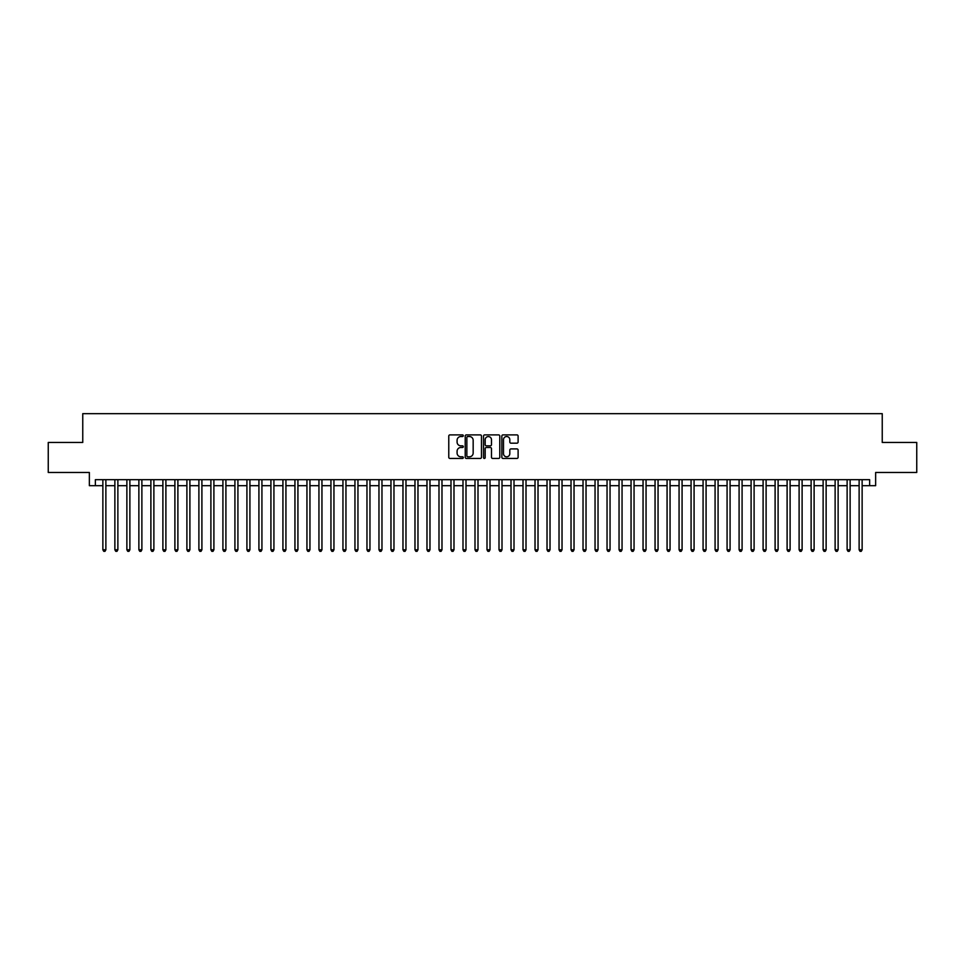 <?xml version="1.0" encoding="UTF-8"?>
<svg xmlns="http://www.w3.org/2000/svg" width="965" height="965" viewBox="0 0 965 965"><rect width="100%" height="100%" fill="white"/><g stroke="black" fill="none" stroke-linecap="round" stroke-linejoin="round"><path stroke-width="1.45" d="M463.296 435.71A0.82 0.82 0 0 0 462.464 434.889L449.955 434.889A1.182 1.182 0 0 0 448.773 436.059L448.773 457.277A1.182 1.182 0 0 0 449.955 458.447L462.464 458.447A0.82 0.82 0 0 0 463.296 457.627A0.82 0.82 0 0 0 462.464 456.807L460.848 456.807A3.776 3.776 0 0 1 457.084 453.031L457.084 451.258A3.776 3.776 0 0 1 460.848 447.495L462.464 447.495A0.82 0.82 0 0 0 463.296 446.662A0.82 0.82 0 0 0 462.464 445.842L460.848 445.842A3.776 3.776 0 0 1 457.084 442.067L457.084 440.305A3.776 3.776 0 0 1 460.848 436.53L462.464 436.53A0.82 0.82 0 0 0 463.296 435.71M516.938 443.188A1.182 1.182 0 0 0 518.109 442.018L518.109 436.059A1.182 1.182 0 0 0 516.938 434.889L503.03 434.889A1.182 1.182 0 0 0 501.848 436.059L501.848 457.277A1.182 1.182 0 0 0 503.03 458.447L516.938 458.447A1.182 1.182 0 0 0 518.109 457.277L518.109 450.088A1.182 1.182 0 0 0 516.938 448.906L510.98 448.906A1.182 1.182 0 0 0 509.81 450.088L509.81 453.647A3.148 3.148 0 0 1 506.649 456.807A3.148 3.148 0 0 1 503.501 453.647L503.501 439.69A3.148 3.148 0 0 1 506.649 436.53A3.148 3.148 0 0 1 509.81 439.69L509.81 442.018A1.182 1.182 0 0 0 510.98 443.188L516.938 443.188M95.366 485.685L95.366 479.677L869.634 479.677L869.634 485.685L875.641 485.685L875.641 472.476L916.75 472.476L916.75 442.465L882.239 442.465L882.239 413.659L82.761 413.659L82.761 442.465L48.25 442.465L48.25 472.476L89.359 472.476L89.359 485.685L102.869 485.685M481.475 436.059A1.182 1.182 0 0 0 480.293 434.889L466.385 434.889A1.182 1.182 0 0 0 465.214 436.059L465.214 457.277A1.182 1.182 0 0 0 466.385 458.447L480.293 458.447A1.182 1.182 0 0 0 481.475 457.277L481.475 436.059M484.707 434.889L498.616 434.889A1.182 1.182 0 0 1 499.786 436.059L499.786 457.277A1.182 1.182 0 0 1 498.616 458.447L492.669 458.447A1.182 1.182 0 0 1 491.487 457.277L491.487 448.665A1.182 1.182 0 0 0 490.304 447.495L486.36 447.495A1.182 1.182 0 0 0 485.178 448.665L485.178 457.627A0.82 0.82 0 0 1 484.358 458.447A0.82 0.82 0 0 1 483.525 457.627L483.525 436.059A1.182 1.182 0 0 1 484.707 434.889M105.873 485.685L114.871 485.685M117.875 485.685L126.873 485.685M129.877 485.685L138.876 485.685M141.879 485.685L150.89 485.685M153.881 485.685L162.892 485.685M165.896 485.685L174.894 485.685M177.898 485.685L186.896 485.685M189.9 485.685L198.899 485.685M201.902 485.685L210.901 485.685M213.904 485.685L222.915 485.685M225.907 485.685L234.917 485.685M237.921 485.685L246.919 485.685M249.923 485.685L258.922 485.685M261.925 485.685L270.924 485.685M273.927 485.685L282.926 485.685M285.93 485.685L294.94 485.685M297.932 485.685L306.942 485.685M309.946 485.685L318.945 485.685M321.948 485.685L330.947 485.685M333.95 485.685L342.949 485.685M345.953 485.685L354.951 485.685M357.955 485.685L366.965 485.685M369.957 485.685L378.968 485.685M381.971 485.685L390.97 485.685M393.973 485.685L402.972 485.685M405.976 485.685L414.974 485.685M417.978 485.685L426.976 485.685M429.98 485.685L438.991 485.685M441.982 485.685L450.993 485.685M453.984 485.685L462.995 485.685M465.999 485.685L474.997 485.685M478.001 485.685L486.999 485.685M490.003 485.685L499.002 485.685M502.005 485.685L511.016 485.685M514.007 485.685L523.018 485.685M526.009 485.685L535.02 485.685M538.024 485.685L547.022 485.685M550.026 485.685L559.024 485.685M562.028 485.685L571.027 485.685M574.03 485.685L583.029 485.685M586.032 485.685L595.043 485.685M598.035 485.685L607.045 485.685M610.049 485.685L619.048 485.685M622.051 485.685L631.05 485.685M634.053 485.685L643.052 485.685M646.055 485.685L655.054 485.685M658.058 485.685L667.068 485.685M670.06 485.685L679.071 485.685M682.074 485.685L691.073 485.685M694.076 485.685L703.075 485.685M706.078 485.685L715.077 485.685M718.081 485.685L727.079 485.685M730.083 485.685L739.094 485.685M742.085 485.685L751.096 485.685M754.099 485.685L763.098 485.685M766.101 485.685L775.1 485.685M778.104 485.685L787.102 485.685M790.106 485.685L799.104 485.685M802.108 485.685L811.119 485.685M814.11 485.685L823.121 485.685M826.124 485.685L835.123 485.685M838.127 485.685L847.125 485.685M850.129 485.685L859.127 485.685M862.131 485.685L869.634 485.685M467.687 436.53A0.82 0.82 0 0 0 466.855 437.362L466.855 455.975A0.82 0.82 0 0 0 467.687 456.807L469.388 456.807A3.776 3.776 0 0 0 473.164 453.031L473.164 440.305A3.776 3.776 0 0 0 469.388 436.53L467.687 436.53M491.487 439.751A3.148 3.148 0 0 0 488.338 436.59A3.148 3.148 0 0 0 485.178 439.751L485.178 444.66A1.182 1.182 0 0 0 486.36 445.842L490.304 445.842A1.182 1.182 0 0 0 491.487 444.66L491.487 439.751M105.873 479.677L105.873 549.785L102.869 549.785L102.869 479.677M105.873 549.785L104.968 551.341L103.774 551.341L102.869 549.785M117.875 479.677L117.875 549.785L114.871 549.785L114.871 479.677M117.875 549.785L116.97 551.341L115.776 551.341L114.871 549.785M129.877 479.677L129.877 549.785L126.873 549.785L126.873 479.677M129.877 549.785L128.972 551.341L127.778 551.341L126.873 549.785M141.879 479.677L141.879 549.785L138.876 549.785L138.876 479.677M141.879 549.785L140.987 551.341L139.78 551.341L138.876 549.785M153.881 479.677L153.881 549.785L150.89 549.785L150.89 479.677M153.881 549.785L152.989 551.341L151.782 551.341L150.89 549.785M165.896 479.677L165.896 549.785L162.892 549.785L162.892 479.677M165.896 549.785L164.991 551.341L163.785 551.341L162.892 549.785M177.898 479.677L177.898 549.785L174.894 549.785L174.894 479.677M177.898 549.785L176.993 551.341L175.799 551.341L174.894 549.785M189.9 479.677L189.9 549.785L186.896 549.785L186.896 479.677M189.9 549.785L188.995 551.341L187.801 551.341L186.896 549.785M201.902 479.677L201.902 549.785L198.899 549.785L198.899 479.677M201.902 549.785L200.997 551.341L199.803 551.341L198.899 549.785M213.904 479.677L213.904 549.785L210.901 549.785L210.901 479.677M213.904 549.785L213.012 551.341L211.805 551.341L210.901 549.785M225.907 479.677L225.907 549.785L222.915 549.785L222.915 479.677M225.907 549.785L225.014 551.341L223.808 551.341L222.915 549.785M237.921 479.677L237.921 549.785L234.917 549.785L234.917 479.677M237.921 549.785L237.016 551.341L235.81 551.341L234.917 549.785M249.923 479.677L249.923 549.785L246.919 549.785L246.919 479.677M249.923 549.785L249.018 551.341L247.824 551.341L246.919 549.785M261.925 479.677L261.925 549.785L258.922 549.785L258.922 479.677M261.925 549.785L261.02 551.341L259.826 551.341L258.922 549.785M273.927 479.677L273.927 549.785L270.924 549.785L270.924 479.677M273.927 549.785L273.023 551.341L271.828 551.341L270.924 549.785M285.93 479.677L285.93 549.785L282.926 549.785L282.926 479.677M285.93 549.785L285.037 551.341L283.831 551.341L282.926 549.785M297.932 479.677L297.932 549.785L294.94 549.785L294.94 479.677M297.932 549.785L297.039 551.341L295.833 551.341L294.94 549.785M309.946 479.677L309.946 549.785L306.942 549.785L306.942 479.677M309.946 549.785L309.041 551.341L307.835 551.341L306.942 549.785M321.948 479.677L321.948 549.785L318.945 549.785L318.945 479.677M321.948 549.785L321.043 551.341L319.849 551.341L318.945 549.785M333.95 479.677L333.95 549.785L330.947 549.785L330.947 479.677M333.95 549.785L333.046 551.341L331.851 551.341L330.947 549.785M345.953 479.677L345.953 549.785L342.949 549.785L342.949 479.677M345.953 549.785L345.048 551.341L343.854 551.341L342.949 549.785M357.955 479.677L357.955 549.785L354.951 549.785L354.951 479.677M357.955 549.785L357.062 551.341L355.856 551.341L354.951 549.785M369.957 479.677L369.957 549.785L366.965 549.785L366.965 479.677M369.957 549.785L369.064 551.341L367.858 551.341L366.965 549.785M381.971 479.677L381.971 549.785L378.968 549.785L378.968 479.677M381.971 549.785L381.066 551.341L379.86 551.341L378.968 549.785M393.973 479.677L393.973 549.785L390.97 549.785L390.97 479.677M393.973 549.785L393.069 551.341L391.874 551.341L390.97 549.785M405.976 479.677L405.976 549.785L402.972 549.785L402.972 479.677M405.976 549.785L405.071 551.341L403.877 551.341L402.972 549.785M417.978 479.677L417.978 549.785L414.974 549.785L414.974 479.677M417.978 549.785L417.073 551.341L415.879 551.341L414.974 549.785M429.98 479.677L429.98 549.785L426.976 549.785L426.976 479.677M429.98 549.785L429.087 551.341L427.881 551.341L426.976 549.785M441.982 479.677L441.982 549.785L438.991 549.785L438.991 479.677M441.982 549.785L441.089 551.341L439.883 551.341L438.991 549.785M453.984 479.677L453.984 549.785L450.993 549.785L450.993 479.677M453.984 549.785L453.092 551.341L451.885 551.341L450.993 549.785M465.999 479.677L465.999 549.785L462.995 549.785L462.995 479.677M465.999 549.785L465.094 551.341L463.888 551.341L462.995 549.785M478.001 479.677L478.001 549.785L474.997 549.785L474.997 479.677M478.001 549.785L477.096 551.341L475.902 551.341L474.997 549.785M490.003 479.677L490.003 549.785L486.999 549.785L486.999 479.677M490.003 549.785L489.098 551.341L487.904 551.341L486.999 549.785M502.005 479.677L502.005 549.785L499.002 549.785L499.002 479.677M502.005 549.785L501.112 551.341L499.906 551.341L499.002 549.785M514.007 479.677L514.007 549.785L511.016 549.785L511.016 479.677M514.007 549.785L513.115 551.341L511.908 551.341L511.016 549.785M526.009 479.677L526.009 549.785L523.018 549.785L523.018 479.677M526.009 549.785L525.117 551.341L523.911 551.341L523.018 549.785M538.024 479.677L538.024 549.785L535.02 549.785L535.02 479.677M538.024 549.785L537.119 551.341L535.913 551.341L535.02 549.785M550.026 479.677L550.026 549.785L547.022 549.785L547.022 479.677M550.026 549.785L549.121 551.341L547.927 551.341L547.022 549.785M562.028 479.677L562.028 549.785L559.024 549.785L559.024 479.677M562.028 549.785L561.123 551.341L559.929 551.341L559.024 549.785M574.03 479.677L574.03 549.785L571.027 549.785L571.027 479.677M574.03 549.785L573.126 551.341L571.931 551.341L571.027 549.785M586.032 479.677L586.032 549.785L583.029 549.785L583.029 479.677M586.032 549.785L585.14 551.341L583.934 551.341L583.029 549.785M598.035 479.677L598.035 549.785L595.043 549.785L595.043 479.677M598.035 549.785L597.142 551.341L595.936 551.341L595.043 549.785M610.049 479.677L610.049 549.785L607.045 549.785L607.045 479.677M610.049 549.785L609.144 551.341L607.938 551.341L607.045 549.785M622.051 479.677L622.051 549.785L619.048 549.785L619.048 479.677M622.051 549.785L621.146 551.341L619.952 551.341L619.048 549.785M634.053 479.677L634.053 549.785L631.05 549.785L631.05 479.677M634.053 549.785L633.149 551.341L631.954 551.341L631.05 549.785M646.055 479.677L646.055 549.785L643.052 549.785L643.052 479.677M646.055 549.785L645.151 551.341L643.957 551.341L643.052 549.785M658.058 479.677L658.058 549.785L655.054 549.785L655.054 479.677M658.058 549.785L657.165 551.341L655.959 551.341L655.054 549.785M670.06 479.677L670.06 549.785L667.068 549.785L667.068 479.677M670.06 549.785L669.167 551.341L667.961 551.341L667.068 549.785M682.074 479.677L682.074 549.785L679.071 549.785L679.071 479.677M682.074 549.785L681.169 551.341L679.963 551.341L679.071 549.785M694.076 479.677L694.076 549.785L691.073 549.785L691.073 479.677M694.076 549.785L693.172 551.341L691.977 551.341L691.073 549.785M706.078 479.677L706.078 549.785L703.075 549.785L703.075 479.677M706.078 549.785L705.174 551.341L703.98 551.341L703.075 549.785M718.081 479.677L718.081 549.785L715.077 549.785L715.077 479.677M718.081 549.785L717.176 551.341L715.982 551.341L715.077 549.785M730.083 479.677L730.083 549.785L727.079 549.785L727.079 479.677M730.083 549.785L729.19 551.341L727.984 551.341L727.079 549.785M742.085 479.677L742.085 549.785L739.094 549.785L739.094 479.677M742.085 549.785L741.192 551.341L739.986 551.341L739.094 549.785M754.099 479.677L754.099 549.785L751.096 549.785L751.096 479.677M754.099 549.785L753.195 551.341L751.988 551.341L751.096 549.785M766.101 479.677L766.101 549.785L763.098 549.785L763.098 479.677M766.101 549.785L765.197 551.341L764.003 551.341L763.098 549.785M778.104 479.677L778.104 549.785L775.1 549.785L775.1 479.677M778.104 549.785L777.199 551.341L776.005 551.341L775.1 549.785M790.106 479.677L790.106 549.785L787.102 549.785L787.102 479.677M790.106 549.785L789.201 551.341L788.007 551.341L787.102 549.785M802.108 479.677L802.108 549.785L799.104 549.785L799.104 479.677M802.108 549.785L801.215 551.341L800.009 551.341L799.104 549.785M814.11 479.677L814.11 549.785L811.119 549.785L811.119 479.677M814.11 549.785L813.218 551.341L812.011 551.341L811.119 549.785M826.124 479.677L826.124 549.785L823.121 549.785L823.121 479.677M826.124 549.785L825.22 551.341L824.014 551.341L823.121 549.785M838.127 479.677L838.127 549.785L835.123 549.785L835.123 479.677M838.127 549.785L837.222 551.341L836.028 551.341L835.123 549.785M850.129 479.677L850.129 549.785L847.125 549.785L847.125 479.677M850.129 549.785L849.224 551.341L848.03 551.341L847.125 549.785M862.131 479.677L862.131 549.785L859.127 549.785L859.127 479.677M862.131 549.785L861.226 551.341L860.032 551.341L859.127 549.785"/></g></svg>
